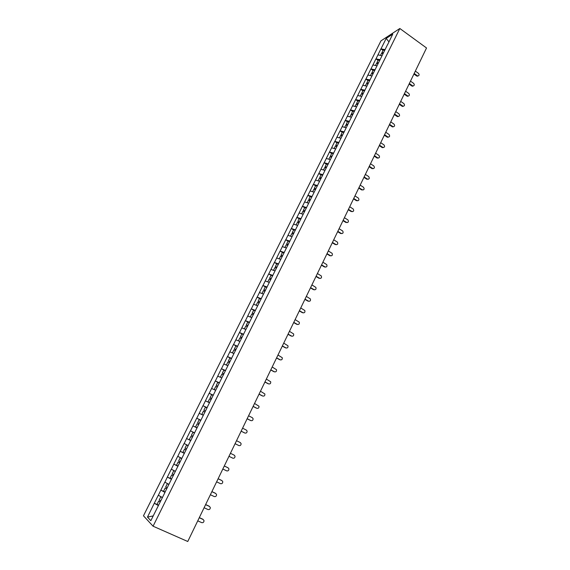 <?xml version="1.0" encoding="UTF-8"?>
<svg xmlns="http://www.w3.org/2000/svg" width="570" height="570" viewBox="0 0 570 570"><rect width="100%" height="100%" fill="white"/><g stroke="black" fill="none" stroke-linecap="round" stroke-linejoin="round"><path stroke-width="0.85" d="M380.938 40.883L143.469 515.8L153.073 526.203L399.841 28.5L380.938 40.883M153.216 515.9L147.473 517.111L150.829 520.695L164.552 493.271M147.473 517.111L154.292 503.26L158.353 505.091M162.372 497.489L158.289 495.245L154.292 503.26M158.353 495.301L160.847 490.122L165.143 492.088M168.898 484.357L164.816 482.163L160.847 490.122M164.88 482.213L167.352 477.076L171.62 479.064M175.375 471.333L171.292 469.181L167.352 477.076M171.349 469.224L173.807 464.13L178.047 466.132M181.802 458.394L177.719 456.299L173.807 464.13M177.783 456.335L180.213 451.283L184.431 453.3M188.186 445.562L184.096 443.51L180.213 451.283M184.16 443.546L186.575 438.53L190.758 440.56M194.52 432.822L190.423 430.813L186.575 438.53M190.494 430.842L196.707 418.209L200.854 420.268M200.882 420.211L196.707 418.209M196.778 418.238L202.948 405.697L207.067 407.771M207.124 407.657L202.948 405.697M203.02 405.726L209.14 393.286L213.23 395.366M213.315 395.195L209.14 393.286M209.211 393.307L215.289 380.959L219.35 383.054M219.471 382.826L215.289 380.959M215.36 380.974L221.388 368.719L225.428 370.835M225.578 370.543L221.388 368.719M221.466 368.733L227.451 356.571L231.092 358.502M231.634 358.352L227.451 356.571M227.53 356.585L233.465 344.508L236.728 346.261M237.654 346.246L233.465 344.508M233.543 344.522L239.436 332.538L242.407 334.155M243.625 334.234L239.436 332.538M239.514 332.538L245.364 320.646L248.114 322.164M249.56 322.307L245.364 320.646M245.449 320.646L251.249 308.847L253.821 310.272M255.445 310.465L251.249 308.847M251.334 308.84L257.099 297.127L259.514 298.488L258.075 301.373L259.549 302.214M261.295 298.701L257.099 297.127M257.184 297.12L262.898 285.492L265.299 286.86L263.882 289.71L265.342 290.558M267.095 287.031L262.898 285.492M262.984 285.485L268.662 273.935L271.049 275.31M272.859 275.438L268.662 273.935M268.748 273.921L274.384 262.464L276.756 263.846M278.588 263.924L274.384 262.464M274.469 262.449L280.062 251.071L282.421 252.46M284.266 252.496L280.062 251.071M280.155 251.049L285.705 239.756L288.049 241.16M289.909 241.146L285.705 239.756M285.798 239.735L291.306 228.527L293.636 229.931M295.517 229.874L291.306 228.527M291.398 228.499L296.87 217.369L299.186 218.78M301.081 218.681L296.87 217.369M296.963 217.341L302.399 206.29L304.701 207.708M306.603 207.566L302.399 206.29M302.492 206.262L307.886 195.289L310.173 196.714M312.096 196.529L307.886 195.289M307.978 195.254L313.336 184.359L315.609 185.792M317.54 185.571L313.336 184.359M313.429 184.324L318.744 173.508L321.003 174.947M322.955 174.684L318.744 173.508M318.844 173.472L324.123 162.735L326.368 164.174M328.334 163.868L324.123 162.735M324.216 162.692L329.46 152.026L331.69 153.48M333.671 153.13L329.46 152.026M329.56 151.983L334.761 141.396L336.984 142.856M338.972 142.472L334.761 141.396M334.861 141.346L340.026 130.836L342.235 132.297M344.237 131.877L340.026 130.836M340.126 130.787L345.256 120.348L347.451 121.816M349.467 121.353L345.256 120.348M345.363 120.291L350.457 109.932L352.638 111.407M354.668 110.901L350.457 109.932M350.557 109.875L355.616 99.579L357.782 101.061M359.827 100.527L355.616 99.579M355.723 99.522L360.739 89.298L362.898 90.787M364.957 90.21L360.739 89.298M360.846 89.241L365.833 79.088L367.978 80.577M370.044 79.971L365.833 79.088M365.94 79.023L370.892 68.942L373.029 70.438M375.103 69.796L370.892 68.942M370.999 68.877L375.922 58.867L378.038 60.37M380.133 59.686L375.922 58.867M376.029 58.803L380.91 48.856L383.019 50.36M385.12 49.647L380.91 48.856M381.024 48.785L386.189 38.425L392.759 34.136L387.564 44.738M207.231 407.265L387.536 44.645M207.302 407.293L200.968 420.04M190.679 440.731L200.897 419.997M190.608 440.695L164.481 493.242M165.001 492.38L160.911 490.172M171.506 479.292L167.416 477.126M177.968 466.296L173.871 464.172M184.374 453.399L180.284 451.326M190.743 440.603L186.639 438.565M196.985 427.863L192.959 425.904M203.255 415.252L199.222 413.336M209.482 402.741L205.449 400.86M215.66 390.315L211.627 388.476M221.844 377.874L217.754 376.179M227.879 365.733L223.839 363.974M233.921 353.578L229.888 351.854M239.92 341.508L235.887 339.827M245.884 329.531L241.844 327.878M253.315 314.747L251.733 314.106L250.287 317.02L251.797 317.632L247.751 316.022M257.668 305.826L253.629 304.252M263.497 294.099L259.457 292.56M269.289 282.456L265.242 280.953M275.032 270.9L270.992 269.425M280.739 259.421L276.699 257.982M286.411 248.021L282.364 246.618M292.04 236.707L287.993 235.332M297.626 225.464L293.579 224.131M303.176 214.306L299.129 213.002M308.684 203.219L304.644 201.951M314.156 192.211L310.116 190.971M319.592 181.281L315.552 180.07M324.993 170.423L320.953 169.247M330.351 159.643L326.311 158.496M335.68 148.934L331.64 147.815M340.967 138.296L336.927 137.213M346.218 127.737L342.178 126.675M351.498 117.256L347.401 116.209M356.692 106.839L352.581 105.821M361.836 96.487L357.732 95.496M366.952 86.198L362.848 85.236M372.032 75.981L367.928 75.048M377.076 65.835L372.972 64.93M382.085 55.753L377.988 54.877M388.925 41.838L386.189 38.425M399.841 28.5L426.531 47.98L187.758 541.5L153.073 526.203M158.439 505.569L154.356 503.317M418.195 75.938L417.896 75.938C419.285 75.561 419.477 74.691 418.451 73.338L415.345 71.115M383.168 53.43L382.185 53.195L381.957 52.497L383.19 50.025L384.75 50.395M383.453 52.846L381.957 52.497M383.04 53.68L381.544 53.331L380.503 55.418M417.311 75.703L414.198 73.48M416.713 76.017L413.927 74.036M413.35 85.97L413.008 85.963C414.447 85.614 414.654 84.745 413.62 83.355L410.493 81.132M378.181 63.455L377.197 63.22L376.962 62.529L378.202 60.05L379.77 60.42M378.459 62.892L376.962 62.529M378.045 63.726L376.549 63.37L375.495 65.486M412.473 85.735L409.338 83.519M411.882 86.042L409.075 84.061M408.469 96.059L408.084 96.052C409.581 95.739 409.801 94.862 408.754 93.437L405.612 91.228M373.158 73.558L372.182 73.316L371.939 72.632L373.179 70.131L374.747 70.516M373.435 73.003L371.939 72.632M373.015 73.844L371.519 73.473L370.443 75.625M407.6 95.838L404.444 93.63M407.009 96.123L404.194 94.15M403.56 106.227L403.132 106.198C404.672 105.927 404.921 105.051 403.859 103.583L400.696 101.382M368.106 83.719L367.123 83.469L366.873 82.8L368.127 80.285L369.695 80.676M368.37 83.177L366.873 82.8M367.949 84.025L366.453 83.648L365.37 85.828M402.698 105.999L399.527 103.804M402.114 106.276L399.278 104.31M398.615 116.458L398.138 116.415C399.734 116.18 399.998 115.311 398.929 113.8L395.751 111.606M363.019 93.95L362.036 93.694L361.779 93.031L363.04 90.502L364.608 90.908M363.275 93.423L361.779 93.031M362.855 94.278L361.352 93.893L360.254 96.102M397.76 116.23L394.568 114.043M397.183 116.501L394.333 114.541M393.642 126.754L393.115 126.697C394.761 126.512 395.046 125.642 393.97 124.082L390.771 121.902M357.896 104.253L356.913 103.989L356.649 103.341L357.917 100.79L359.492 101.203M358.152 103.74L356.649 103.341M357.718 104.602L356.221 104.203L355.103 106.448M392.787 126.533L389.581 124.353M392.217 126.782L389.353 124.837M388.626 137.121L388.056 137.042C389.759 136.907 390.065 136.038 388.975 134.435L385.755 132.261M352.737 114.62L351.49 113.715L352.766 111.143L354.333 111.57M352.987 114.121L351.49 113.715M352.552 114.99L351.056 114.577L349.923 116.857M387.785 136.9L384.565 134.727M387.215 137.142L384.337 135.197M383.582 147.559L382.962 147.459C384.714 147.374 385.042 146.504 383.945 144.858L380.71 142.692M347.55 125.058L346.289 124.153L347.572 121.574L349.146 122.009M347.793 124.574L346.289 124.153M347.358 125.45L345.855 125.029L344.708 127.338M382.748 147.338L379.506 145.172M382.185 147.566L379.285 145.628M378.501 158.061L377.839 157.94C379.641 157.911 379.991 157.049 378.886 155.346L375.63 153.188M342.321 135.567L341.052 134.67L342.349 132.069L343.924 132.518M342.556 135.097L341.052 134.67M342.121 135.981L340.618 135.553L339.449 137.89M377.682 157.847L374.419 155.688M377.119 158.061L374.205 156.13M373.378 168.642L372.673 168.485C374.526 168.513 374.903 167.658 373.792 165.913L370.514 163.761M337.062 146.148L335.787 145.257L337.091 142.635L338.658 143.091M337.29 145.692L335.787 145.257M336.849 146.583L335.345 146.141L334.163 148.513M372.58 168.428L369.296 166.276M372.025 168.627L369.089 166.704M368.227 179.286L367.472 179.101C369.381 179.194 369.773 178.346 368.662 176.543L365.37 174.406M331.769 156.8L330.479 155.916L331.79 153.28L333.365 153.743M331.982 156.365L330.479 155.916M331.541 157.256L330.037 156.807L328.84 159.215M367.436 179.08L364.137 176.942M366.888 179.265L363.938 177.348M363.04 190.01L362.264 189.803C364.202 189.938 364.615 189.09 363.503 187.252L360.183 185.122M326.432 167.53L325.142 166.647L326.46 163.989L328.035 164.466M326.646 167.103L325.142 166.647M326.197 168L324.693 167.544L323.475 169.981M362.264 189.803L358.95 187.672M361.722 189.974L358.758 188.071M357.81 200.804L357.055 200.597C358.965 200.747 359.399 199.906 358.366 198.075L354.96 195.909M321.06 178.325L319.763 177.448L321.095 174.776L322.663 175.268M321.266 177.918L319.763 177.448M320.817 178.823L319.314 178.353L318.081 180.825M357.055 200.597L353.721 198.474M356.521 200.754L353.535 198.859M352.545 211.669L351.811 211.463C353.699 211.634 354.155 210.8 353.186 208.969L349.709 206.768M315.659 189.197L314.348 188.328L315.687 185.635L317.262 186.134M315.923 188.834L314.348 188.328M315.395 189.717L313.892 189.24L312.645 191.748M351.811 211.463L348.455 209.354M351.284 211.605L348.277 209.724M347.244 222.606L346.531 222.407C348.391 222.599 348.868 221.773 347.971 219.935L344.415 217.704M310.215 200.148L308.89 199.279L310.244 196.572L311.818 197.085M310.472 199.799L308.89 199.279M309.945 200.69L308.434 200.198L307.173 202.742M346.531 222.407L343.154 220.305M346.004 222.535L342.99 220.661M341.9 233.622L341.216 233.429C343.047 233.629 343.546 232.816 342.713 230.985L339.093 228.713M304.8 211.192L303.404 210.309L304.765 207.58L306.339 208.107M304.978 210.836L303.404 210.309M304.451 211.741L302.941 211.235L301.658 213.814M341.216 233.429L337.825 231.335M340.696 233.543L337.661 231.669M336.521 244.715L335.865 244.523C337.668 244.737 338.188 243.932 337.419 242.108L333.728 239.799M299.286 222.3L297.875 221.417L299.243 218.666L300.817 219.208M299.45 221.958L297.875 221.417M298.922 222.863L297.412 222.343L296.108 224.965M335.865 244.523L332.445 242.442M335.352 244.623L332.296 242.763M331.106 255.887L330.479 255.695C332.253 255.923 332.794 255.125 332.089 253.308L328.327 250.964M293.721 233.472L292.31 232.603L293.685 229.831L295.26 230.38M293.885 233.151L292.31 232.603M293.351 234.063L291.84 233.536L290.522 236.194M330.479 255.695L327.038 253.621M329.966 255.773L326.895 253.928M325.641 267.131L325.05 266.938C326.802 267.18 327.358 266.397 326.717 264.587L322.884 262.207M288.128 244.73L286.703 243.86L288.092 241.074L289.667 241.637M288.278 244.423L286.703 243.86M287.814 245.371L286.233 244.801L284.893 247.494M325.05 266.938L321.594 264.886M324.544 267.009L321.452 265.171M320.148 278.452L319.585 278.267C321.316 278.516 321.886 277.747 321.302 275.944L317.412 273.522M282.492 256.065L281.06 255.203L282.456 252.396L284.031 252.966M282.635 255.78L281.06 255.203M282.164 256.728L280.583 256.151L279.229 258.88M319.585 278.267L316.108 276.222M319.086 278.324L315.972 276.493M314.604 289.852L314.084 289.674C315.787 289.93 316.379 289.168 315.844 287.38L311.897 284.922M276.813 267.48L275.374 266.625L276.778 263.796L278.36 264.38M276.949 267.209L275.374 266.625M276.478 268.171L274.897 267.579L273.522 270.344M314.084 289.674L310.579 287.636M313.586 289.71L310.458 287.893M309.026 301.331L308.541 301.16C310.222 301.423 310.828 300.675 310.351 298.901L306.339 296.4M271.099 278.979L269.646 278.124L271.064 275.281L272.645 275.88M271.227 278.723L269.646 278.124M270.75 279.692L269.168 279.086L267.772 281.894M308.541 301.16L305.021 299.136M308.049 301.181L304.907 299.371M303.397 312.887L302.962 312.731C304.615 313.001 305.235 312.253 304.815 310.493L300.746 307.964M265.463 290.322L263.882 289.71M266.888 287.451L265.307 286.845M264.979 291.291L263.397 290.679L261.979 293.522M302.962 312.731L299.414 310.714M302.478 312.731L299.314 310.935M297.732 324.522L297.341 324.38C298.979 324.651 299.606 323.917 299.236 322.171L295.118 319.599M259.656 302L258.075 301.373M261.089 299.108L259.514 298.488M259.165 302.976L257.59 302.349L256.151 305.235M297.341 324.38L293.778 322.378M296.863 324.366L293.678 322.577M292.025 336.243L291.676 336.108C293.293 336.386 293.942 335.659 293.614 333.927L289.446 331.327M253.707 313.963L252.225 313.122L253.671 310.215L255.253 310.849M253.807 313.764L252.225 313.122M291.676 336.108L288.092 334.12M291.213 336.079L288.007 334.305M286.275 348.042L285.976 347.921C287.579 348.206 288.235 347.486 287.95 345.769L283.732 343.133M247.829 325.791L246.333 324.957L247.793 322.029L249.375 322.677M247.914 325.613L246.333 324.957M245.891 329.51L244.452 328.947M247.423 326.603L245.841 325.947L244.38 328.883M285.976 347.921L282.371 345.947M285.52 347.878L282.293 346.111M280.483 359.927L280.24 359.82C281.815 360.105 282.485 359.399 282.243 357.696L277.982 355.024M241.901 337.704L240.405 336.877L241.872 333.927L243.454 334.59M241.979 337.54L240.405 336.877M239.941 341.473L238.573 340.945M241.488 338.537L239.906 337.875L238.431 340.832M280.24 359.82L276.607 357.86M279.785 359.763L276.536 358.003M274.647 371.889L274.455 371.811C276.022 372.096 276.699 371.391 276.5 369.702L272.182 367.002M235.937 349.702L234.427 348.883L235.909 345.912L237.483 346.589M236.009 349.56L234.427 348.883M233.957 353.514L232.681 353.051M235.51 350.564L233.928 349.887L232.446 352.866M274.455 371.811L270.807 369.859M274.006 371.733L270.743 369.987M268.769 383.938L268.634 383.881C270.18 384.166 270.871 383.468 270.707 381.793L266.347 379.064M229.931 361.786L228.406 360.974L229.895 357.981L231.477 358.673M229.988 361.665L228.406 360.974M227.922 365.648L226.774 365.256M229.482 362.677L227.9 361.986L226.411 364.985M268.634 383.881L264.957 381.936M268.192 383.781L264.908 382.05M262.841 396.072L262.77 396.036C264.302 396.321 265 395.637 264.865 393.97L260.469 391.212M223.875 373.963L222.343 373.151L223.846 370.137L225.428 370.842M223.924 373.863L222.343 373.151M223.419 374.882L221.837 374.169L220.334 377.197M262.77 396.036L259.072 394.112M262.328 395.922L259.022 394.198M256.878 408.291L256.856 408.284C258.374 408.569 259.086 407.885 258.987 406.239L254.548 403.453M217.776 386.225L216.237 385.42L217.747 382.385L219.329 383.104M217.818 386.147L216.237 385.42M215.724 390.186L214.213 389.495L215.688 390.258M217.305 387.173L215.724 386.453L214.213 389.495M256.856 408.284L253.137 406.367M256.429 408.149L253.101 406.439M250.821 420.589L250.907 420.617C252.41 420.902 253.13 420.225 253.066 418.587L252.325 417.682L248.584 415.779M211.634 398.572L210.088 397.782L211.605 394.725L213.187 395.452M211.669 398.516L210.088 397.782M209.553 402.591L208.043 401.878L209.532 402.641M211.149 399.556L209.568 398.815L208.043 401.878M250.907 420.617L247.166 418.715M250.487 420.468L247.138 418.772M244.694 432.958L244.915 433.043C246.404 433.321 247.131 432.651 247.095 431.027L246.34 430.086L242.578 428.198M205.449 411.02L203.889 410.229L205.421 407.151L207.003 407.899M205.471 410.984L203.889 410.229M203.34 415.081L201.83 414.361L203.326 415.11M204.951 412.024L203.369 411.276L201.83 414.361M244.915 433.043L241.146 431.155M244.502 432.872L241.131 431.191M238.538 445.405L238.873 445.562C240.355 445.84 241.089 445.17 241.082 443.56L240.312 442.584L236.522 440.71M197.647 422.776L199.222 423.539L197.647 422.776L199.186 419.67L200.768 420.432M197.156 427.707L195.574 426.937L197.149 427.714M198.702 424.586L197.12 423.824L195.574 426.937M238.873 445.562L235.082 443.688M238.467 445.37L235.075 443.695M228.976 456.306L232.795 458.166C234.263 458.444 235.004 457.781 235.018 456.178L234.242 455.166L230.43 453.307L234.242 455.166M192.909 432.281L194.491 433.058L192.909 432.281L191.356 435.409L192.938 436.185M190.85 440.382L189.268 439.598L190.829 436.463L192.418 437.24M192.411 437.247L190.829 436.463M222.82 469.024L226.668 470.87C228.128 471.141 228.876 470.485 228.919 468.889L228.121 467.849L224.288 466.003M188.107 445.719L186.59 444.985L185.022 448.141L186.597 448.932M188.1 445.74L186.59 444.985M184.495 453.157L182.92 452.359L184.488 449.203L186.084 449.965M186.069 450.001L184.488 449.203M227.729 467.628L224.302 465.975M216.629 481.835L220.49 483.666C221.944 483.937 222.706 483.282 222.763 481.693L221.958 480.617L218.096 478.786M181.752 458.515L180.213 457.788L178.638 460.959L180.213 461.771M181.723 458.558L180.213 457.788M178.097 466.032L176.515 465.22L178.104 462.035L179.707 462.79M179.678 462.847L178.104 462.035M221.573 480.382L218.125 478.743M210.38 494.739L214.27 496.555C215.716 496.819 216.486 496.171 216.564 494.596L215.752 493.485L211.869 491.668M215.374 493.228L211.897 491.604M175.339 471.397L173.793 470.685L172.204 473.884L173.786 474.71M175.304 471.468L173.793 470.685M171.648 479L170.074 478.166L171.67 474.967L173.287 475.715M173.244 475.793L171.67 474.967M204.089 507.742L208.007 509.537C209.446 509.801 210.216 509.153 210.323 507.585L209.496 506.452L205.585 504.649M168.884 484.386L167.331 483.681L165.727 486.901L167.302 487.742M168.834 484.479L167.331 483.681M165.158 492.067L163.576 491.219L165.179 487.991L166.811 488.732M166.761 488.832L165.179 487.991M209.126 506.167L205.635 504.557M197.754 520.845L201.695 522.626C203.127 522.882 203.903 522.234 204.032 520.674L203.198 519.512L199.258 517.724M161.317 496.912L160.811 496.769L159.194 500.018L160.776 500.873M162.322 497.582L160.811 496.769M158.61 505.227L157.028 504.365L158.652 501.116L160.291 501.849M160.227 501.971L158.652 501.116M202.835 519.213L199.315 517.61M417.297 76.252L417.896 75.938M412.416 86.262L413.008 85.963M407.5 96.337L408.084 96.052M402.548 106.476L403.132 106.198M397.561 116.679L398.138 116.415M392.545 126.946L393.115 126.697M387.486 137.285L388.056 137.042M382.399 147.68L382.962 147.459M377.276 158.147L377.839 157.94M372.117 168.684L372.673 168.485M366.923 179.286L367.472 179.101"/></g></svg>
